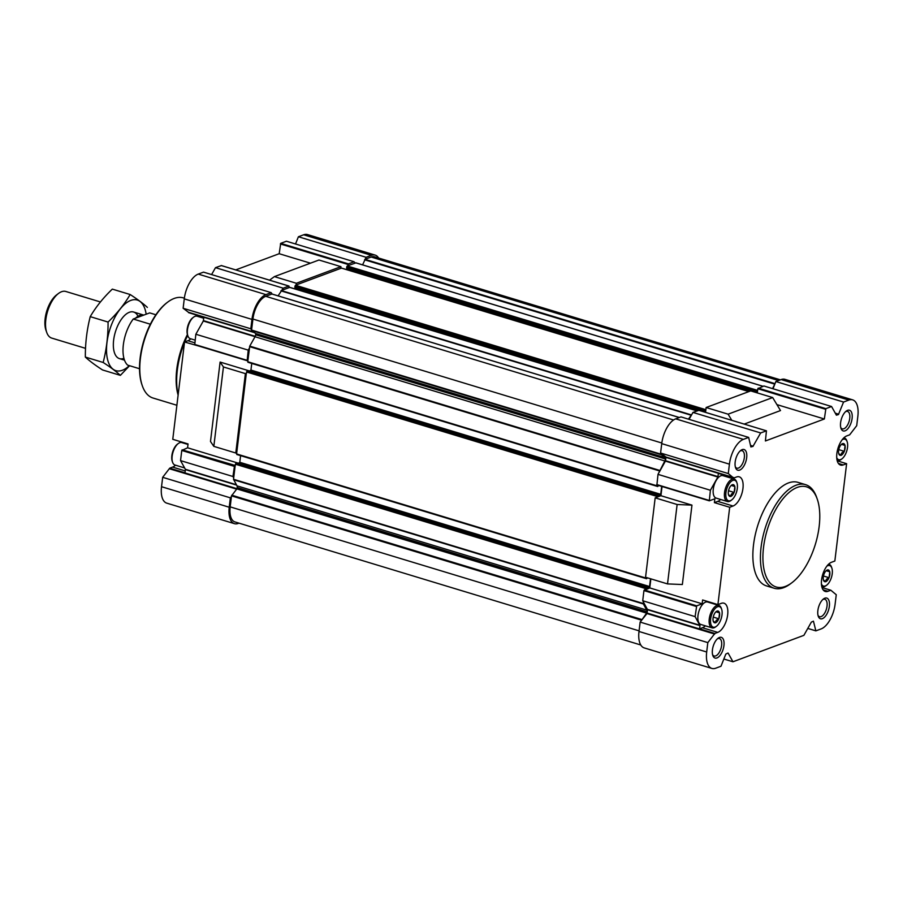 <?xml version="1.0" encoding="UTF-8"?>
<svg xmlns="http://www.w3.org/2000/svg" width="903" height="903" viewBox="0 0 903 903"><rect width="100%" height="100%" fill="white"/><g stroke="black" fill="none" stroke-linecap="round" stroke-linejoin="round"><path stroke-width="1.35" d="M715.616 622.822L715.74 622.664A6.129 2.946 106.9 0 0 718.72 618.939L718.878 618.566A6.129 2.946 106.9 0 0 719.533 613.103L719.465 612.798A6.129 2.946 106.9 0 0 717.14 611.06L716.926 611.139A6.129 2.946 106.9 0 0 713.934 614.864L713.788 615.248A6.129 2.946 106.9 0 0 713.122 620.711L713.189 621.004A6.129 2.946 106.9 0 0 713.754 622.201A6.129 2.946 106.9 0 0 715.515 622.743L715.616 622.822M710.638 619.029A10.701 5.136 106.9 0 0 716.429 626.298A10.701 5.136 106.9 0 0 721.621 609.153A10.701 5.136 106.9 0 0 715.707 607.956A10.701 5.136 106.9 0 0 710.638 619.029M719.465 612.798L717.14 611.06M718.878 618.566L719.533 613.103M715.74 622.664C715.379 621.027 716.384 619.785 718.72 618.939M713.189 621.004L715.515 622.743M730.911 496.458L731.035 496.3A6.129 2.946 106.9 0 0 734.015 492.575L734.173 492.203A6.129 2.946 106.9 0 0 734.828 486.74L734.76 486.435A6.129 2.946 106.9 0 0 732.435 484.697L732.22 484.776A6.129 2.946 106.9 0 0 729.229 488.5L729.082 488.873A6.129 2.946 106.9 0 0 728.416 494.347L728.484 494.641A6.129 2.946 106.9 0 0 729.048 495.837A6.129 2.946 106.9 0 0 730.809 496.379L730.911 496.458M725.933 492.654A10.701 5.136 106.9 0 0 731.712 499.923A10.701 5.136 106.9 0 0 736.916 482.778A10.701 5.136 106.9 0 0 731.001 481.592A10.701 5.136 106.9 0 0 725.933 492.654M734.76 486.435L732.435 484.697M734.173 492.203L734.828 486.74M731.035 496.3C730.674 494.652 731.667 493.422 734.015 492.575M728.484 494.641L730.809 496.379M841.133 455.372L841.257 455.214A6.129 2.946 106.9 0 0 844.237 451.5L844.395 451.116A6.129 2.946 106.9 0 0 845.05 445.653L844.982 445.36A6.129 2.946 106.9 0 0 842.657 443.61L842.443 443.689A6.129 2.946 106.9 0 0 839.451 447.414L839.305 447.798A6.129 2.946 106.9 0 0 838.639 453.261L838.706 453.554A6.129 2.946 106.9 0 0 839.271 454.751A6.129 2.946 106.9 0 0 841.032 455.304L841.133 455.372M836.731 457.652A10.701 5.136 106.9 0 0 841.935 458.848A10.701 5.136 106.9 0 0 847.138 441.702A10.701 5.136 106.9 0 0 842.138 439.795M844.982 445.36L842.657 443.61M844.395 451.116L845.05 445.653M841.257 455.214C840.896 453.577 841.889 452.335 844.237 451.5M838.706 453.554L841.032 455.304M825.839 581.735L825.963 581.588A6.129 2.946 106.9 0 0 828.943 577.864L829.101 577.48A6.129 2.946 106.9 0 0 829.755 572.017L829.688 571.723A6.129 2.946 106.9 0 0 827.362 569.974L827.148 570.064A6.129 2.946 106.9 0 0 824.157 573.777L824.01 574.161A6.129 2.946 106.9 0 0 823.344 579.624L823.412 579.918A6.129 2.946 106.9 0 0 823.976 581.126A6.129 2.946 106.9 0 0 825.737 581.667L825.839 581.735M821.437 584.015A10.701 5.136 106.9 0 0 826.651 585.212A10.701 5.136 106.9 0 0 831.844 568.066A10.701 5.136 106.9 0 0 826.843 566.158M829.688 571.723L827.362 569.974M829.101 577.48L829.755 572.017M825.963 581.588C825.602 579.94 826.606 578.699 828.943 577.864M823.412 579.918L825.737 581.667M729.692 507.272L714.397 502.632L714.86 498.783L709.306 500.826L710.401 490.261L717.874 477.021L718.393 473.42L733.688 478.059L736.555 476.987A15.34 7.359 -73.1 0 1 739.252 476.829A15.34 7.359 -73.1 0 1 742.514 491.051A15.34 7.359 -73.1 0 1 733.044 506.019L729.692 507.272L717.908 604.604L702.613 599.964L702.15 603.814L649.754 587.921L643.941 590.573L642.722 600.743L647.575 609.728L646.977 613.555L641.209 620.745L646.616 613.137L236.846 488.895L231.518 495.871L230.186 506.876A19.843 9.527 -73.1 0 0 234.972 521.934L640.769 644.979M662.034 486.503L660.917 495.713L655.172 497.858L645.555 577.254L667.52 583.914L677.126 504.506L655.172 497.858M667.52 583.914L682.352 584.523L691.958 505.127L660.917 495.713M650.86 578.868L649.754 587.921M727.953 653.038L725.809 654.088L720.978 666.245L715.707 668.209A21.649 10.396 -73.1 0 1 711.903 668.434A21.649 10.396 -73.1 0 1 706.688 652L707.828 642.609L714.883 633.455L699.588 628.815L699.972 625.61L647.575 609.728M717.908 604.604L721.271 603.351A15.34 7.359 -73.1 0 1 723.958 603.193A15.34 7.359 -73.1 0 1 727.231 617.415A15.34 7.359 -73.1 0 1 717.75 632.382L714.883 633.455M823.13 589.828L827.972 591.296L830.85 590.235L836.257 594.738L835.117 604.13A21.649 10.396 -73.1 0 1 821.143 628.906L815.86 630.87L813.445 621.174L811.357 622.099L803.884 635.34L732.965 661.775L728.134 653.117M827.972 591.296A15.34 7.359 -73.1 0 1 825.286 591.465A15.34 7.359 -73.1 0 1 822.012 577.243A15.34 7.359 -73.1 0 1 831.494 562.276L834.846 561.023L846.619 463.69L843.267 464.932A15.34 7.359 -73.1 0 1 840.58 465.09A15.34 7.359 -73.1 0 1 837.307 450.879A15.34 7.359 -73.1 0 1 846.777 435.901L849.655 434.828L856.71 425.685L857.85 416.294A21.649 10.396 -73.1 0 0 852.635 399.86L784.944 379.339A21.649 10.396 -73.1 0 0 781.14 379.565L775.869 381.529L773.002 388.753M733.688 478.059L728.281 473.556L729.421 464.165A21.649 10.396 -73.1 0 1 743.395 439.377L748.666 437.413L750.867 446.951L752.955 446.421L760.653 432.955L766.444 430.821L765.405 440.969L824.349 418.992L825.873 408.641L831.573 406.519L836.392 415.177L838.447 414.556L843.56 402.049L848.831 400.085A21.649 10.396 -73.1 0 1 852.635 399.86M817.87 610.563A10.825 5.204 106.9 0 0 818.265 616.264A10.825 5.204 106.9 0 0 825.308 616.354A10.825 5.204 106.9 0 0 829.428 602.752A10.825 5.204 106.9 0 0 823.525 598.926A10.825 5.204 106.9 0 0 817.87 610.563M840.603 422.717A10.825 5.204 106.9 0 0 840.998 428.417A10.825 5.204 106.9 0 0 848.041 428.519A10.825 5.204 106.9 0 0 852.161 414.906A10.825 5.204 106.9 0 0 846.258 411.079A10.825 5.204 106.9 0 0 840.603 422.717M735.166 462.02A10.825 5.204 106.9 0 0 735.573 467.709A10.825 5.204 106.9 0 0 742.605 467.81A10.825 5.204 106.9 0 0 746.736 454.209A10.825 5.204 106.9 0 0 740.821 450.383A10.825 5.204 106.9 0 0 735.166 462.02M712.433 649.855A10.825 5.204 106.9 0 0 712.839 655.555A10.825 5.204 106.9 0 0 719.872 655.657A10.825 5.204 106.9 0 0 724.003 642.044A10.825 5.204 106.9 0 0 718.088 638.218A10.825 5.204 106.9 0 0 712.433 649.855M774.142 588.237L766.568 585.934A54.124 25.995 -73.1 0 1 753.52 544.859A54.124 25.995 -73.1 0 1 797.97 482.349L805.544 484.651A54.124 25.995 106.9 0 0 761.082 547.162A54.124 25.995 106.9 0 0 774.142 588.237A54.124 25.995 106.9 0 0 790.317 583.914L791.818 582.785A52.318 25.126 106.9 0 0 817.215 498.998A52.318 25.126 106.9 0 0 788.285 493.162A52.318 25.126 106.9 0 0 763.554 547.263A52.318 25.126 106.9 0 0 791.818 582.785M717.998 476.626L665.601 460.744L665.917 457.02L660.59 453.024L661.73 443.633A21.649 10.396 -73.1 0 1 675.704 418.857L680.975 416.893L748.666 437.413M837.228 460.835L846.619 463.69M822.035 587.56L830.85 590.235M238.776 463.318L187.587 447.798L181.774 450.45L180.544 460.609L185.375 469.267L185.025 472.8L169.73 468.172L162.675 477.315L161.535 486.706A21.649 10.396 -73.1 0 0 166.75 503.14L234.441 523.661A21.649 10.396 -73.1 0 1 229.227 507.238L230.355 497.846L231.439 496.503M643.467 602.087L643.354 603.96L646.762 610.089L236.992 485.848L233.527 479.267L235.198 465.463L182.124 449.829M233.696 477.845L232.94 476.502L180.544 460.609M232.94 476.502L234.52 465.711M247.061 360.647L194.743 344.811L195.838 334.245L248.235 350.127L247.14 360.703L247.907 360.444L249.747 346.12L255.041 336.74A2.709 1.298 -73.1 0 0 255.673 334.765L255.651 333.523L251.7 330.566L250.82 328.782L251.96 319.391A21.649 10.396 -73.1 0 1 265.933 294.615L271.205 292.651L272.142 294.085M253.641 332.022L188.456 312.257L203.83 317.404L203.31 321.005L195.838 334.245M248.235 350.127L249.397 348.061M825.523 409.262L757.831 388.741L757.324 392.907M757.831 388.741L763.882 385.987L831.573 406.519M744.23 424.083L780.508 410.56L772.663 397.557L750.709 390.909L706.135 407.513L705.559 412.355M709.227 500.77L656.91 484.945L658.005 474.368L664.811 460.981L255.041 336.74M702.15 603.814L696.687 605.845L644.29 589.964M824.349 418.992L776.919 404.612M689.057 419.342L692.962 412.423L698.832 410.357M688.413 419.15L691.8 414.488M772.562 388.617L775.113 383.436M646.762 610.089A2.709 1.298 -73.1 0 1 646.966 611.749L237.196 487.507L236.846 488.895M646.616 613.137L646.966 611.749M251.655 329.414L252.919 319.041A19.843 9.527 -73.1 0 1 265.73 296.319L271.555 294.152M278.101 295.857L283.192 288.181L288.983 286.048L288.971 287.662L289.919 287.459M282.018 290.247L288.971 287.662M296.365 283.271L296.161 284.976L340.724 268.372L340.939 266.656L296.365 283.271L274.41 276.611L318.973 260.008L340.939 266.656M354.868 263.1L354.111 261.746L348.411 263.879L347.915 265.685L355.895 262.875M362.6 264.861L366.099 257.287L371.37 255.323A21.649 10.396 -73.1 0 1 375.163 255.097A21.649 10.396 -73.1 0 1 378.617 258.021M365.331 259.195L371.156 257.028A19.843 9.527 -73.1 0 1 374.643 256.824L780.384 379.836M239.002 523.164L238.245 523.435A21.649 10.396 -73.1 0 1 234.441 523.661M213.83 446.364L235.785 453.013L236.744 452.663L246.35 373.255L245.39 373.616L223.436 366.957L220.106 362.058L210.489 441.465L213.83 446.364L223.436 366.957M235.785 453.013L245.39 373.616M187.587 447.798L188.061 443.949L172.766 439.309L184.539 341.977L199.868 346.368M249.939 371.099L220.106 362.058M235.728 269.907L279.196 253.709L280.72 243.347L286.42 241.225L354.111 261.746M310.451 263.179L279.196 253.709M188.456 312.257L183.128 308.262L184.268 298.87A21.649 10.396 -73.1 0 1 198.242 274.094L203.514 272.13L271.205 292.651M250.82 328.782L183.128 308.262M211.595 274.58L215.501 267.66L221.37 265.584M283.192 288.181L215.501 267.66M295.529 243.991L298.408 236.755L303.679 234.791A21.649 10.396 -73.1 0 1 307.483 234.566L375.163 255.097M366.099 257.287L298.408 236.755M230.355 497.846L162.675 477.315M175.498 465.18A15.34 7.359 -73.1 0 1 172.597 467.099L169.73 468.172M182.158 442.165A15.34 7.359 -73.1 0 1 182.304 442.73M190.793 338.817A15.34 7.359 -73.1 0 1 187.892 340.724L184.539 341.977M197.351 315.44A15.34 7.359 -73.1 0 1 197.599 316.366M269.534 280.156L274.41 276.611M236.992 485.848A2.709 1.298 -73.1 0 1 237.196 487.507M235.198 465.463L236.597 463.149M238.087 463.578L239.792 462.291L240.593 455.654M646.435 578.654L236.767 454.491L236.744 452.663M657.587 486.446L247.919 362.272L247.907 360.444M246.35 373.255L247.761 370.93M249.251 371.359L250.944 370.072L251.745 363.435M295.213 289.016L295.371 287.685M704.645 411.745L294.92 287.538L294.976 286.07L296.161 284.976M664.811 460.981A2.709 1.298 -73.1 0 0 665.455 459.006L665.421 457.765L661.47 454.807L661.425 453.656M705.108 412.219L295.371 287.718M705.932 409.217L704.746 410.312L705.141 411.96M340.724 268.372L341.673 268.168M346.966 269.726L347.124 268.428L756.883 392.782M757.685 389.927L756.5 391.022L756.906 392.67M756.398 392.455L346.673 268.247L346.729 266.78L347.915 265.685M650.499 578.755L649.562 586.532L646.503 588.316L646.322 587.345L645.589 587.605L644.968 589.704M647.586 577.875L646.537 578.733L646.435 577.525M661.685 486.39L660.725 494.313L657.666 496.108L657.486 495.137L656.741 495.386L656.12 497.497M658.761 485.509L657.689 486.514L657.621 485.159M659.179 472.303L665.601 460.744M711.903 668.434L644.211 647.902A21.649 10.396 -73.1 0 1 638.997 631.479L640.137 622.088L641.209 620.745M728.281 473.556L660.59 453.024M760.653 432.955L692.962 412.423M843.56 402.049L775.869 381.529M815.86 630.87L807.79 628.42M732.965 661.775L723.845 659.009M707.828 642.609L640.137 622.088M642.722 600.743L695.107 616.625L699.972 625.61M695.107 616.625L696.687 605.845M710.401 490.261L658.005 474.368M772.663 397.557L728.1 414.172L731.802 420.313M706.135 407.513L728.1 414.172M691.958 505.127L677.126 504.506M818.005 615.327A9.12 4.38 106.9 0 0 819.54 616.704A9.12 4.38 106.9 0 0 826.369 609.254A9.12 4.38 106.9 0 0 824.823 599.253A9.12 4.38 106.9 0 0 822.78 599.558M840.727 427.48A9.12 4.38 106.9 0 0 842.273 428.869A9.12 4.38 106.9 0 0 849.102 421.408A9.12 4.38 106.9 0 0 847.556 411.418A9.12 4.38 106.9 0 0 845.513 411.712M735.302 466.783A9.12 4.38 106.9 0 0 736.837 468.16A9.12 4.38 106.9 0 0 743.677 460.711A9.12 4.38 106.9 0 0 742.131 450.71A9.12 4.38 106.9 0 0 740.088 451.003M712.569 654.619A9.12 4.38 106.9 0 0 714.104 656.007A9.12 4.38 106.9 0 0 720.944 648.546A9.12 4.38 106.9 0 0 719.398 638.556A9.12 4.38 106.9 0 0 717.354 638.85M184.359 298.193L183.399 297.9A52.318 25.126 106.9 0 0 167.755 302.076L167.01 302.64A51.415 24.686 106.9 0 0 140.146 357.915A51.415 24.686 106.9 0 0 142.042 384.983L142.347 385.874A52.318 25.126 106.9 0 0 153.036 398.031L176.886 405.266M167.755 302.076A52.318 25.126 106.9 0 0 140.416 358.322A52.318 25.126 106.9 0 0 142.347 385.874M187.406 334.516A52.318 25.126 106.9 0 0 176.762 369.338A52.318 25.126 106.9 0 0 178.117 395.096M184.46 342.632A54.124 25.995 106.9 0 0 177.315 370.162A54.124 25.995 106.9 0 0 178.162 394.713M187.7 335.385A54.124 25.995 106.9 0 0 184.765 341.898M817.215 498.998L816.594 497.226A54.124 25.995 106.9 0 0 805.544 484.651M187.993 444.457L181.796 442.583A11.728 5.632 106.9 0 0 178.297 443.52L177.439 444.152A10.701 5.136 106.9 0 0 171.852 455.665A10.701 5.136 106.9 0 0 172.247 461.298L172.597 462.302A11.728 5.632 106.9 0 0 174.99 465.022L184.63 467.946M178.297 443.52A11.728 5.632 106.9 0 0 172.168 456.128A11.728 5.632 106.9 0 0 172.597 462.302M203.728 318.228L197.091 316.219A11.728 5.632 106.9 0 0 193.581 317.156L192.734 317.788A10.701 5.136 106.9 0 0 187.147 329.302A10.701 5.136 106.9 0 0 187.542 334.934L187.892 335.939A11.728 5.632 106.9 0 0 190.285 338.659L195.127 340.126M193.581 317.156A11.728 5.632 106.9 0 0 187.463 329.764A11.728 5.632 106.9 0 0 187.892 335.939M727.197 476.095A15.34 7.359 -73.1 0 1 727.457 477.021M720.65 499.461A15.34 7.359 -73.1 0 1 717.75 501.379L714.397 502.632M727.366 501.504L716.102 498.084A11.728 5.632 -73.1 0 1 713.28 489.189A11.728 5.632 -73.1 0 1 722.908 475.644L734.173 479.053A11.728 5.632 106.9 0 0 724.533 492.598A11.728 5.632 106.9 0 0 727.366 501.504A11.728 5.632 106.9 0 0 730.866 500.567L731.712 499.923M705.356 625.824A15.34 7.359 -73.1 0 1 702.455 627.743L699.588 628.815M712.015 602.82A15.34 7.359 -73.1 0 1 712.162 603.385M712.072 627.867L700.818 624.458A11.728 5.632 -73.1 0 1 697.985 615.553A11.728 5.632 -73.1 0 1 707.613 602.008L718.878 605.428A11.728 5.632 106.9 0 0 709.25 618.961A11.728 5.632 106.9 0 0 712.072 627.867A11.728 5.632 106.9 0 0 715.582 626.93L716.429 626.298M821.775 586.566A11.728 5.632 106.9 0 0 822.294 586.781A11.728 5.632 106.9 0 0 825.805 585.844L826.651 585.212M831.844 568.066L831.494 567.061A11.728 5.632 106.9 0 0 829.101 564.341A11.728 5.632 106.9 0 0 828.548 564.228M721.621 609.153L721.271 608.148A11.728 5.632 106.9 0 0 718.878 605.428M736.916 482.778L736.566 481.784A11.728 5.632 106.9 0 0 734.173 479.053M837.07 460.203A11.728 5.632 106.9 0 0 837.589 460.417A11.728 5.632 106.9 0 0 841.088 459.48L841.935 458.848M847.138 441.702L846.788 440.698A11.728 5.632 106.9 0 0 844.395 437.978A11.728 5.632 106.9 0 0 843.842 437.865M826.189 570.696L829.789 571.791M823.468 576.012L829.067 577.706M841.483 444.332L845.084 445.427M838.763 449.638L844.361 451.342M731.261 485.419L734.861 486.514M728.54 490.724L734.139 492.428M715.966 611.782L719.567 612.877M713.246 617.088L718.844 618.792M155.88 314.763L149.706 312.889L133.249 319.03A28.862 13.861 106.9 0 0 123.35 344.732A28.862 13.861 106.9 0 0 127.662 365.128L139.513 368.729M133.249 319.03L150.338 324.211M133.633 312.032L143.769 315.102A24.358 11.694 106.9 0 0 135.484 318.195M100.425 301.963L65.84 291.477A24.358 11.694 106.9 0 0 58.56 293.419L56.72 294.796A22.146 10.633 106.9 0 0 45.15 318.601A22.146 10.633 106.9 0 0 45.963 330.261L46.73 332.428A24.358 11.694 106.9 0 0 51.708 338.083L85.537 348.344M58.56 293.419A24.358 11.694 106.9 0 0 45.827 319.606A24.358 11.694 106.9 0 0 46.73 332.428M120.37 375.366L102.547 369.959C95.12 365.151 89.386 360.85 85.345 357.069C85.254 343.253 86.891 329.787 90.232 316.648C95.899 306.952 103.269 297.776 112.322 289.118L130.156 294.525C124.49 304.209 117.119 313.386 108.067 322.055C108.146 335.871 106.509 349.348 103.168 362.475C110.595 367.284 116.329 371.584 120.37 375.366L129.581 365.715M85.345 357.069L103.168 362.475M90.232 316.648L108.067 322.055M147.358 307.404C143.317 303.622 137.583 299.333 130.156 294.525M138.035 316.287A24.358 11.694 106.9 0 0 126.352 313.973A24.358 11.694 106.9 0 0 114.534 352.983A24.358 11.694 106.9 0 0 123.779 358.389M146.162 314.21A36.888 17.721 106.9 0 0 125.111 303.882A36.888 17.721 106.9 0 0 106.565 347.531A36.888 17.721 106.9 0 0 122.345 370.264A36.888 17.721 106.9 0 0 129.321 365.636M714.86 633.579L647.169 613.058M733.699 477.935L666.008 457.415M236.372 484.73L185.375 469.267M236.586 485.114L185.408 469.605M234.17 466.332L181.774 450.45M247.004 360.297L194.608 344.404M255.064 336.695L203.31 321.005M255.244 336.322L203.435 320.61M348.061 264.489L280.37 243.968M251.96 319.391L184.268 298.87M265.933 294.615L198.242 274.094M288.892 286.059L221.201 265.538M348.411 263.879L280.72 243.347M371.37 255.323L303.679 234.791M229.227 507.238L161.535 486.706M236.642 489.144L169.516 468.792M236.97 488.681L169.708 468.296M254.454 332.631L188.546 312.641M661.357 454.288L251.576 330.046M661.809 443.012L252.919 319.041M673.57 419.985L265.73 296.319M679.27 417.525L271.905 294.017M690.705 415.087L280.923 290.845M690.998 414.793L281.228 290.552M697.048 410.899L289.694 287.391M704.6 411.508L294.829 287.267M704.746 410.312L294.976 286.07M705.209 409.488L295.439 285.246M748.813 391.609L341.447 268.101M756.364 392.218L346.583 267.977M756.5 391.022L346.729 266.78M756.974 390.198L347.204 265.956M763.024 386.315L355.669 262.807M774.379 384.035L364.609 259.793M774.751 383.572L364.981 259.33M778.521 380.535L371.156 257.028M639.076 630.847L230.186 506.876M641.288 620.113L231.518 495.871M641.548 619.447L231.778 495.205M646.875 612.471L237.105 488.23M643.354 603.96L233.572 479.707M643.297 603.509L233.527 479.267M645.126 588.429L235.344 464.187M645.589 587.605L235.818 463.363M646.255 587.356L236.484 463.115M649.099 587.356L239.318 463.115M649.562 586.532L239.792 462.291M646.356 578.18L236.586 453.938M656.278 496.21L246.508 371.968M656.741 495.386L246.97 371.144M657.418 495.137L247.648 370.896M660.251 495.137L250.481 370.896M660.725 494.313L250.944 370.072M657.519 485.972L247.749 361.731M659.348 470.881L249.578 346.639M659.517 470.361L249.747 346.12M665.455 459.006L255.673 334.765M665.534 458.284L255.763 334.042M665.421 457.765L255.651 333.523M661.47 454.807L251.7 330.566M733.608 477.54L665.917 457.02M729.421 464.165L661.73 443.633M743.395 439.377L675.704 418.857M752.955 446.421L750.585 445.698M753.181 446.195L750.506 445.382M766.354 430.821L698.662 410.301M825.873 408.641L758.181 388.121M838.447 414.556L835.568 413.676M838.729 414.206L835.275 413.156M848.831 400.085L781.14 379.565M706.688 652L638.997 631.479M714.668 634.075L646.977 613.555M699.927 625.282L647.541 609.401M696.337 606.466L643.941 590.573M709.171 500.42L656.774 484.539M717.874 477.021L665.477 461.128M194.8 342.824L187.892 340.724M185.25 470.926L172.597 467.099M838.424 463.465L843.267 464.932M717.75 501.379L733.044 506.019M702.455 627.743L717.75 632.382M247.14 360.703L194.743 344.811M288.983 286.048L221.291 265.527M679.338 417.502L272.04 294.017M697.116 410.876L289.818 287.38M704.69 411.791L294.92 287.538M748.88 391.586L341.571 268.089M756.443 392.5L346.673 268.247M763.091 386.292L355.793 262.796M646.322 587.345L236.552 463.104M646.537 578.733L236.767 454.491M657.486 495.137L247.704 370.896M657.689 486.514L247.919 362.272M766.444 430.821L698.764 410.301M709.306 500.826L656.91 484.945M119.501 358.649L124.501 360.162"/></g></svg>
